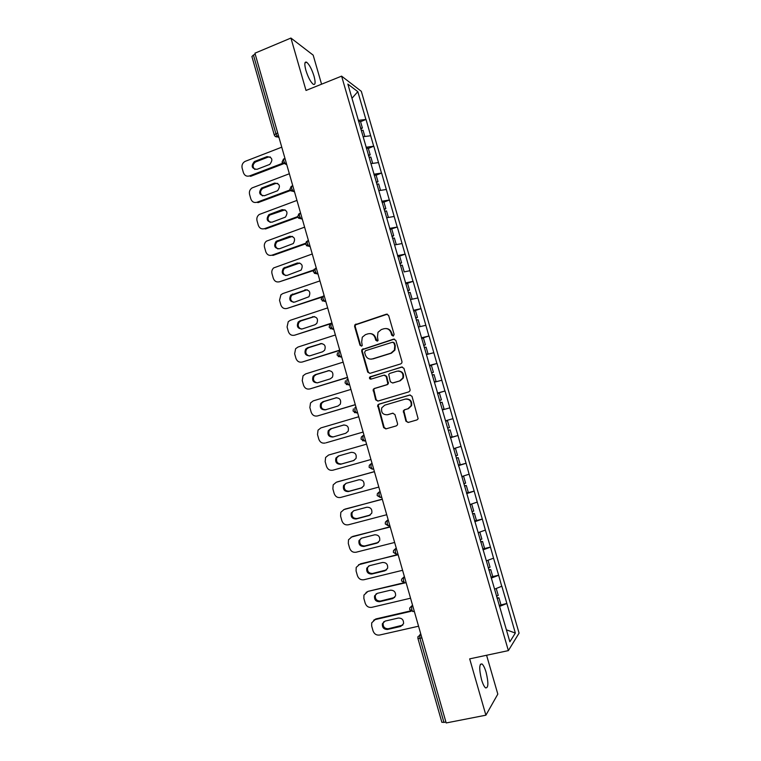 <?xml version="1.0" encoding="UTF-8"?>
<svg xmlns="http://www.w3.org/2000/svg" width="761" height="761" viewBox="0 0 761 761"><rect width="100%" height="100%" fill="white"/><g stroke="black" fill="none" stroke-linecap="round" stroke-linejoin="round"><path stroke-width="1.14" d="M393.285 336.067L394.131 334.431L388.633 315.415L386.398 314.188L354.835 324.852L354.607 326.421L360.01 345.237L361.542 346.112L362.246 345.542L361.675 342.05L362.284 337.209L365.451 334.65L368.001 333.832C371.397 333.118 373.756 334.44 375.078 337.789L375.782 340.243L377.332 341.109L378.065 340.5L377.466 337.037L377.998 332.319L381.29 329.58L383.858 328.762C387.282 328.048 389.67 329.37 391.002 332.728L391.715 335.192L393.285 336.067M481.494 679.535C479.002 668.843 479.173 663.649 482.017 663.963C483.435 665.152 484.805 667.93 486.108 672.315C488.61 682.921 488.438 688.115 485.585 687.896C484.167 686.717 482.807 683.93 481.494 679.535M305.884 70.345C304.248 64.029 304.514 61.327 306.673 62.231C309.366 64.561 311.82 69.213 314.027 76.167C315.672 82.473 315.406 85.175 313.237 84.29C310.574 81.998 308.119 77.356 305.884 70.345M405.908 421.166L408.162 422.469L416.942 419.929L418.141 418.788L412.005 396.3L409.751 395.016L378.769 404.215L377.675 405.185L383.63 427.615L385.856 428.909L396.329 425.884L397.48 424.819L397.527 423.592L394.921 414.517L392.686 413.223L387.492 414.745C382.821 414.888 380.909 412.567 381.775 407.801L384.743 405.166L405.147 399.125C409.713 398.897 411.682 401.123 411.054 405.813L407.925 408.762L404.5 409.76L403.34 410.835L405.908 421.166L408.457 422.384M469.68 658.864L485.899 715.188L446.174 722.95L254.925 53.194L290.93 38.05L306.017 90.454L341.603 76.138L508.367 650.617L469.68 658.864M400.762 363.891L401.884 362.883L401.97 361.561L395.853 340.386L393.608 339.14L361.875 349.651L361.694 351.144L367.715 372.11L369.922 373.366L400.762 363.891M403.92 368.295L410.055 389.546L409.998 390.783L408.838 391.867L377.875 401.095L375.658 399.82L373.194 389.442L374.26 388.51L386.731 384.743L387.834 383.763L386.198 376.438L383.972 375.173L371.016 379.13C369.76 379.159 369.275 378.54 369.57 377.266L401.665 367.03L403.92 368.295M341.603 76.138L361.313 91.32L519.078 633.114L508.367 650.617M499.178 605.461L506.845 603.425L501.851 586.227L494.574 589.147M506.845 603.425L515.34 633.057L509.87 641.799L459.045 466.826M450.721 438.203L458.921 466.893M437.271 392.391L450.598 438.25M437.404 392.343L429.023 363.977M429.156 363.967L347.853 84.081L357.813 91.662L365.898 119.467L358.25 120.371M360.562 121.693L365.898 119.467M366.06 119.572L373.689 146.236L366.06 147.254M368.334 148.414L373.689 146.236M373.851 146.331L381.499 173.089L373.898 174.212M376.115 175.211L381.499 173.089M381.661 173.175L389.337 200.029L381.756 201.265M383.934 202.103L389.337 200.029M389.489 200.105L397.204 227.054L389.632 228.405M389.927 229.394L397.204 227.054M397.356 227.12L405.09 254.174L397.546 255.629M399.306 256.238L405.09 254.174M405.242 254.212L413.004 281.37L405.48 282.94M406.517 283.596L413.004 281.37M413.147 281.399L420.947 308.652L413.442 310.336M413.651 311.068L420.947 308.652M421.08 308.671L428.909 336.02L421.423 337.817M421.584 338.369L428.909 336.02M429.042 336.029L436.9 363.482L429.432 365.394M429.537 365.756L436.9 363.482M437.033 363.473L444.919 391.03L437.47 393.057M437.518 393.228L444.919 391.03M445.042 391.011L452.957 418.664L445.661 420.766M450.417 437.613L457.989 435.492L452.957 418.664M457.989 435.492L461.023 446.384L453.746 448.6M458.464 465.323L466.065 463.259L461.023 446.384M466.065 463.259L469.118 474.198L461.86 476.529M466.541 493.118L474.17 491.111L469.118 474.198M474.17 491.111L477.233 502.098L470.003 504.553M474.636 521L482.303 519.05L477.233 502.098M482.303 519.05L485.375 530.094L478.165 532.652M483.34 548.824L490.455 547.083L485.375 530.094M490.455 547.083L493.547 558.174L486.355 560.857M492.272 576.705L498.636 575.211L493.547 558.174M498.636 575.211L501.746 586.351M498.541 575.326L491.235 578.122M490.35 547.188L483.026 549.87M482.189 519.135L474.845 521.704M474.055 491.178L466.683 493.623M465.951 463.316L458.56 465.637M457.865 435.539L450.455 437.746M449.808 407.848L442.502 409.903M441.78 380.243L434.455 382.193M433.77 352.733L426.426 354.569M425.789 325.308L418.426 327.03M417.837 297.97L410.455 299.577M409.913 270.726L404.148 271.886M402.008 243.558L394.579 244.947M394.122 216.476L386.683 217.76M386.274 189.489L378.807 190.659M378.445 162.578L370.959 163.644M370.636 135.753L363.14 136.714M255.23 54.269L253.432 55.02L275.901 133.717L277.708 133.004M274.283 134.973L251.901 56.514L253.432 55.02M357.813 91.662L351.972 98.283M321.57 84.195L313.171 55.134L290.93 38.05M485.899 715.188L497.818 694.118L486.583 655.259M445.946 722.141L441.875 722.332L417.913 638.355M506.75 603.549L499.463 606.469M515.34 633.057L506.398 629.832M393.133 336.096L391.535 332.757C390.612 330.131 388.814 328.723 386.141 328.533M370.169 333.594C372.871 333.737 374.697 335.144 375.63 337.808L377.228 341.137M387.387 314.16L355.416 324.89L355.187 326.45L360.581 345.247L361.475 346.131M394.436 339.083L362.445 349.651L362.274 351.135L368.276 372.062L369.836 373.385M394.008 343.116L392.438 342.241L365.451 350.735L364.624 352.353L365.366 354.921C366.678 358.269 369.037 359.601 372.433 358.916L390.897 353.171L394.388 350.108L394.759 345.713L394.008 343.116L394.521 343.125L393.085 342.222M371.282 359.144L372.433 358.916M394.521 343.125L395.273 345.713L394.911 350.108L391.42 353.161L372.985 358.897M384.59 375.106L386.731 376.391L388.367 383.706L387.263 384.676L374.812 388.443L373.746 389.366L376.21 399.725L377.951 401.076M402.312 366.964L370.864 376.59L370.122 377.209L371.064 379.121M399.763 380.804L402.797 378.036C403.596 373.261 401.665 370.978 396.995 371.197L389.803 373.394L388.709 374.364L390.326 381.708L392.562 382.983L400.276 380.747L403.311 377.989C404.186 373.651 402.493 371.32 398.241 370.997M400.276 380.747L393.085 382.916M405.898 398.964C410.331 398.935 412.215 401.18 411.549 405.708L408.419 408.657L405.004 409.656L403.844 410.731L406.412 421.033M393.037 413.156L388.024 414.631M410.208 394.949L379.311 404.12L378.217 405.09L384.172 427.473L386.188 428.814M281.76 147.177L245.013 161.427C242.512 162.93 241.551 165.166 242.131 168.124L243.415 172.661C244.566 175.61 246.602 176.704 249.541 175.924L250.616 176.333L283.377 163.824M254.916 169.494C252.348 166.906 252.528 164.405 255.458 161.998L268.072 157.108L270.307 156.975M249.541 175.924L282.645 163.263M267.025 156.642C272.343 157.204 273.256 159.791 269.746 164.405L256.98 169.332C251.653 168.704 250.788 166.107 254.383 161.541L267.025 156.642L268.072 157.108M360.543 128.267L362.398 128.01L360.486 121.408L358.631 121.665M360.8 129.132L362.398 128.01M361.332 130.483L363.054 130.245L364.871 136.495M289.351 173.755L252.1 187.91C249.836 189.47 248.99 191.629 249.57 194.397L250.854 198.954C252.005 201.912 254.05 203.016 256.999 202.255L258.065 202.616L290.426 190.554M262.555 195.9C259.872 193.513 259.901 191.03 262.631 188.462L275.587 183.515L277.67 183.363M256.999 202.255L290.017 189.946M274.559 183.106C279.734 183.553 280.742 186.084 277.584 190.726L264.467 195.729C259.273 195.216 258.312 192.657 261.575 188.072L274.559 183.106L275.587 183.515M368.343 155.092L370.188 154.816L368.267 148.195L366.412 148.462M368.571 155.881L370.188 154.816M369.123 157.318L370.845 157.051L372.681 163.396M296.961 200.419L259.235 214.488C257.199 216.076 256.457 218.16 257.018 220.747L258.312 225.323C259.472 228.29 261.527 229.413 264.476 228.681L265.522 228.966L297.789 217.246M270.241 222.393C267.444 220.195 267.311 217.741 269.851 215.011L285.033 209.827M264.476 228.681L297.599 216.638M282.112 209.656C287.144 209.998 288.248 212.481 285.423 217.113L271.981 222.202C266.921 221.793 265.865 219.292 268.814 214.688L282.112 209.656L283.121 209.998M376.153 182.003L378.008 181.698L376.077 175.059L374.222 175.353M376.362 182.707L378.008 181.698M376.809 184.248L378.655 183.943L380.529 190.393M304.6 227.159L266.407 241.161C264.59 242.759 263.953 244.766 264.495 247.182L265.798 251.767C266.959 254.754 269.014 255.896 271.981 255.182L273.018 255.411L305.408 243.939M277.965 248.961C275.054 246.964 274.769 244.528 277.109 241.665L292.405 236.376M271.981 255.182L305.418 243.339M289.694 236.291C294.583 236.538 295.772 238.964 293.261 243.577L279.515 248.761C274.588 248.438 273.446 245.984 276.091 241.399L289.694 236.291L290.683 236.566M384.001 208.999L385.846 208.676L383.905 202.007L382.06 202.331M384.181 209.627L385.846 208.676M384.657 211.254L386.502 210.921L388.395 217.465M312.257 253.993L273.637 267.929C272.019 269.518 271.468 271.449 272 273.703L273.304 278.298C274.464 281.304 276.538 282.455 279.515 281.77L313.332 270.612M285.736 275.606C282.702 273.808 282.264 271.401 284.424 268.395L299.777 263.011M279.515 281.77L313.542 270.022M297.294 263.002C302.05 263.182 303.316 265.551 301.099 270.117L287.068 275.406C282.283 275.159 281.066 272.752 283.415 268.205L297.294 263.002L298.264 263.211M391.867 236.081L393.703 235.729L391.763 229.042M392.029 236.623L393.703 235.729M392.524 238.345L394.36 237.993L396.291 244.623M319.943 280.904L282.845 293.556L280.914 294.773L279.525 300.3L280.828 304.914C281.998 307.929 284.072 309.099 287.059 308.433L321.703 297.237M293.556 302.326C290.398 300.719 289.798 298.35 291.777 295.211L307.149 289.741M287.059 308.433L322.284 296.609M304.914 289.808C309.537 289.912 310.878 292.234 308.928 296.752L294.659 302.127C289.989 301.946 288.695 299.596 290.788 295.087L305.874 289.941M399.763 263.249L401.599 262.868L399.649 256.162L397.813 256.533M399.896 263.715L401.599 262.868M400.419 265.513L402.255 265.142L404.205 271.848M327.658 307.901L290.407 320.257L288.238 321.703L287.078 326.983L288.381 331.615C289.551 334.631 291.634 335.829 294.64 335.192L332.062 323.32M301.413 329.113C298.122 327.715 297.38 325.385 299.178 322.112L300.937 320.914L314.521 316.576M294.64 335.192L331.967 322.997M312.562 316.69C317.071 316.747 318.469 319.011 316.766 323.463L314.873 324.804L302.26 328.933C297.713 328.8 296.362 326.507 298.198 322.046L299.967 320.847L313.503 316.766M407.677 290.502L409.504 290.103L407.554 283.377L405.718 283.767M407.791 290.892L409.504 290.103M411.796 299.292L410.426 299.492M408.334 292.776L410.169 292.376L412.129 299.111M335.392 334.983L297.998 347.045L295.62 348.709L294.64 353.751L295.953 358.393C297.132 361.427 299.225 362.636 302.241 362.027L339.786 350.374M309.308 355.967C305.893 354.788 304.999 352.495 306.616 349.09L308.538 347.72L321.893 343.506M302.241 362.027L339.71 350.127M320.238 343.649C324.633 343.677 326.079 345.884 324.605 350.279L322.559 351.791L309.889 355.825C305.456 355.739 304.048 353.494 305.665 349.09L307.587 347.72L321.161 343.658M415.62 317.841L417.447 317.413L415.487 310.669L413.661 311.087M415.706 318.146L417.447 317.413M419.292 326.83L418.379 326.859M416.286 320.124L418.112 319.696L420.072 326.45M343.144 362.15L305.608 373.917L303.049 375.791L302.241 380.605L303.553 385.256C304.733 388.3 306.835 389.527 309.86 388.938L347.539 377.523M317.251 382.878C313.703 381.927 312.657 379.682 314.112 376.143L316.167 374.602L329.285 370.54M309.86 388.938L347.482 377.342M327.934 370.702C332.224 370.702 333.727 372.861 332.443 377.18L330.255 378.873L317.546 382.802C313.209 382.745 311.753 380.548 313.171 376.21L315.235 374.669L328.838 370.645M423.592 345.275L425.409 344.819L423.439 338.046L421.623 338.493M423.649 345.494L425.409 344.819M426.407 354.502L428.043 353.884L426.35 354.312M424.248 347.558L426.074 347.111L428.043 353.884M350.926 389.413L313.237 400.876L310.526 402.95L309.86 407.535L311.182 412.205C312.362 415.259 314.474 416.505 317.508 415.944L355.311 404.747M326.136 409.713C321.903 409.675 320.4 407.525 321.637 403.263L323.825 401.57L336.676 397.68M317.508 415.944L355.282 404.643M335.658 397.841C339.844 397.813 341.394 399.925 340.291 404.186L337.989 406.032L325.223 409.865C320.98 409.837 319.477 407.677 320.723 403.406L322.911 401.703L336.543 397.718M431.582 372.785L433.399 372.31L431.43 365.518L429.604 365.984M431.62 372.928L433.399 372.31M434.388 381.965L436.043 381.404L434.36 381.86M432.248 375.087L434.065 374.602L436.043 381.404M326.089 442.797L363.111 432.058L326.089 442.797M333.308 436.9C329.456 436.481 328.096 434.341 329.209 430.469L331.501 428.624L344.067 424.933M325.175 443.026C322.131 443.568 320.01 442.303 318.83 439.24L317.499 434.55L318.041 430.174L320.895 427.91L358.735 416.752M343.401 425.066C347.511 425.019 349.09 427.092 348.138 431.278L345.741 433.285L332.928 437.014C328.771 436.995 327.23 434.883 328.305 430.669L330.597 428.824L343.905 424.952M439.601 400.391L441.418 399.886L439.43 393.076L437.623 393.57M439.62 400.448L441.418 399.886M442.265 409.551L444.063 409.009L442.255 409.523M440.267 402.693L442.084 402.189L444.063 409.009M328.581 455.04L366.564 444.167L328.581 455.04L325.594 457.475L325.166 461.651L326.498 466.35C327.687 469.432 329.808 470.717 332.871 470.203L370.949 459.511M354.046 460.424L341.527 463.953C337.456 463.953 335.886 461.879 336.819 457.742L338.854 455.877M351.173 452.367C355.197 452.319 356.804 454.355 356.005 458.474L353.523 460.614L340.652 464.239C336.571 464.239 335.002 462.165 335.934 458.017L338.322 456.029L351.173 452.367M447.649 428.082L449.456 427.558L447.468 420.719L445.661 421.242M445.651 421.233L447.468 420.719M450.303 437.242L452.11 436.709L450.122 429.86L448.315 430.393M448.305 430.365L450.122 429.86M336.362 482.217L374.402 471.611M362.207 487.668L349.261 491.206C345.266 491.206 343.668 489.171 344.467 485.09L346.141 483.302M337.171 481.913L374.422 471.696M336.286 482.246L333.194 484.852L332.861 488.838L334.193 493.556C335.382 496.648 337.523 497.951 340.595 497.456L378.816 487.078M358.964 479.763C362.921 479.706 364.557 481.713 363.882 485.765L361.323 488.039L348.405 491.558C344.4 491.568 342.792 489.523 343.591 485.432L346.065 483.321L358.964 479.763M455.715 455.868L457.523 455.306L455.525 448.457L453.851 448.961M453.822 448.866L455.525 448.457M458.388 465.057L460.186 464.495L458.198 457.627L456.391 458.189M456.353 458.065L458.198 457.627M343.687 509.642L382.26 499.14M370.322 515.007L357.014 518.536C353.085 518.545 351.458 516.538 352.143 512.524L353.608 510.764M344.876 509.138L382.307 499.292M344.01 509.547L340.823 512.296L340.576 516.11L341.908 520.838C343.106 523.948 345.247 525.271 348.338 524.805L386.712 514.731M366.783 507.245C370.674 507.187 372.338 509.157 371.777 513.161L369.142 515.539L356.177 518.964C352.238 518.973 350.612 516.957 351.287 512.933L353.827 510.698L366.783 507.245M463.81 483.739L465.618 483.159L463.611 476.272L461.937 476.805M461.889 476.633L463.611 476.272M466.493 492.957L468.291 492.367L466.293 485.48L464.486 486.06M464.429 485.86L466.293 485.48M351.097 537.152L390.146 526.755M378.436 542.422L364.795 545.96C360.933 545.97 359.278 543.991 359.848 540.025L361.123 538.331M352.619 536.457L390.212 526.983M351.763 536.924L348.5 539.815L348.31 543.468L349.651 548.215C350.859 551.335 353.009 552.676 356.1 552.229L394.636 542.469M374.631 534.812C378.464 534.755 380.148 536.705 379.682 540.643L376.999 543.135L363.977 546.455C360.096 546.465 358.441 544.476 359.021 540.5L361.627 538.16L374.631 534.812M471.934 511.696L473.732 511.088L471.725 504.191L470.06 504.743M470.679 504.315L471.725 504.191M474.626 520.943L476.415 520.334L474.407 513.418L472.61 514.027M472.524 513.742L474.407 513.418M358.545 564.767L398.06 554.455M386.559 569.903L372.605 573.461C368.79 573.471 367.116 571.521 367.592 567.601L368.676 565.994M360.381 563.853L398.146 554.769M359.544 564.396L356.205 567.411L356.072 570.921L357.423 575.677C358.631 578.807 360.781 580.167 363.891 579.749L402.579 570.293M382.498 562.474C386.274 562.417 387.986 564.339 387.615 568.229L384.876 570.817L371.796 574.032C367.972 574.032 366.307 572.082 366.783 568.153L369.437 565.708L382.498 562.474M480.086 539.749L481.875 539.111L479.868 532.186L478.203 532.767M479.382 532.224L479.868 532.186M482.778 549.023L484.567 548.386L482.56 541.452L480.762 542.089M480.657 541.718L482.56 541.452M366.051 592.477L368.162 591.335L403.482 582.85M394.683 597.48L380.433 601.057C376.666 601.057 374.983 599.126 375.373 595.264L376.286 593.751M368.162 591.335L404.747 582.955M367.344 591.944L363.939 595.083L363.863 598.45L365.213 603.226C366.421 606.365 368.59 607.744 371.71 607.354L410.55 598.213M390.393 590.213C394.122 590.175 395.844 592.068 395.558 595.911L392.781 598.593L379.653 601.694C375.877 601.694 374.184 599.754 374.574 595.882L377.285 593.352L390.393 590.213M488.258 567.887L490.046 567.23L488.029 560.286L486.365 560.886M490.959 577.199L492.748 576.534L490.731 569.58L488.942 570.236M488.809 569.78L490.731 569.58M373.603 620.272L375.972 618.912L410.531 610.912M402.807 625.133L388.291 628.738C384.571 628.738 382.859 626.826 383.173 623.002L383.934 621.594M375.972 618.912L375.173 619.587L411.073 611.292M375.173 619.587L371.71 622.84L371.672 626.065L373.033 630.859C374.241 634.018 376.419 635.406 379.549 635.045L418.55 626.217M398.317 618.046C401.998 618.018 403.739 619.892 403.53 623.687L400.705 626.455L387.52 629.452C383.791 629.442 382.079 627.521 382.393 623.697L385.152 621.081L398.317 618.046M496.457 596.12L498.246 595.435L496.229 588.5M497.142 598.479L498.931 597.794L500.957 604.767M496.99 597.927L498.931 597.794M275.063 136.248L278.707 136.476L277.67 136.847C276.024 137.142 274.902 136.533 274.302 135.011L275.901 133.717L277.67 136.847L279.002 137.522M421.879 637.87L419.92 638.308L443.967 722.522M420.728 633.846L419.844 634.779L419.92 638.308L417.903 638.327L417.951 636.681L420.928 634.541M282.055 162.217L285.413 164.043L283.682 160.98L283.967 158.83L284.975 158.45M286.478 163.691L285.461 164.072L286.754 164.652M291.178 186.416L289.836 189.47L293.175 191.325L291.492 188.338L291.758 186.112L292.766 185.732M294.269 190.992L293.261 191.372L294.517 191.858M297.656 216.885L300.956 218.702L299.32 215.782L299.568 213.48L300.585 213.109M302.098 218.388L301.071 218.749L302.317 219.158M306.464 241.513L305.484 244.319L308.776 246.164L307.178 243.311L307.406 240.933L308.433 240.571M309.936 245.86L308.918 246.222L310.136 246.545M313.351 271.896L316.614 273.722L315.064 270.935L315.273 268.481L316.3 268.119M317.813 273.437L316.785 273.789L317.984 274.017M321.237 299.539L324.481 301.366L322.978 298.645L323.159 296.115L324.186 295.763M325.708 301.09L324.681 301.432L325.851 301.584M329.741 324.814L329.152 327.259L332.376 329.094L330.911 326.45L331.073 323.834L332.11 323.492M333.632 328.838L332.595 329.171L333.746 329.228M337.589 352.752L337.085 355.083L340.3 356.928L338.873 354.341L339.016 351.639L340.053 351.316M341.584 356.671L340.538 357.004L341.67 356.966M345.056 383.002L348.243 384.847L346.854 382.317L346.978 379.539L348.024 379.225M349.556 384.6L348.509 384.923L349.613 384.8M353.389 408.866L353.047 411.007L356.215 412.852L354.873 410.388L354.968 407.535L356.015 407.221M357.556 412.614L356.509 412.928L357.584 412.719M362.987 435.615L361.342 437.042L361.056 439.097L364.215 440.961L362.911 438.555L362.987 435.615L364.034 435.311M365.584 440.724L364.529 441.028L365.584 440.733M372.062 463.42L371.026 463.791L372.081 463.497M373.632 468.928L372.243 469.156L370.978 466.807L371.026 463.791L369.332 465.304L369.104 467.283L372.243 469.156L373.594 468.786M380.11 491.596L379.102 492.053L380.158 491.768M381.718 497.218L380.3 497.456L379.064 495.164L379.102 492.053L377.361 493.651L377.171 495.554L380.3 497.456L381.68 497.085M388.177 519.858L387.197 520.419L388.262 520.134M389.822 525.604L388.386 525.841L387.187 523.597L387.197 520.419L385.418 522.084L385.266 523.92M396.281 548.215L395.32 548.862L396.386 548.595M397.955 554.084L396.5 554.322L395.33 552.134L395.32 548.862L393.504 550.603L393.38 552.381L396.5 554.322L397.917 553.97M404.405 576.667L403.463 577.409L404.538 577.152M412.557 605.214L411.644 606.051L412.719 605.794M282.854 163.472L286.459 163.644M290.673 190.783L293.261 191.372L294.25 190.925M298.521 218.188L301.071 218.749L302.069 218.302M306.407 245.689L308.918 246.222L309.908 245.765M314.322 273.275L316.785 273.789L317.784 273.313M322.264 300.956L325.67 300.966M330.245 328.733L333.594 328.704M338.255 356.605L341.546 356.529M346.312 384.571L349.518 384.457M354.398 412.624L357.518 412.472M362.531 440.781L365.546 440.581M401.532 580.957L404.633 582.907L403.501 580.767L403.463 577.409L401.627 579.207L401.532 580.938M406.079 582.555L405.033 582.907M414.269 611.235L412.804 611.578L411.701 609.485L411.644 606.051L409.77 607.906L409.703 609.59L413.213 611.568M391.535 332.757L391.002 332.728M376.334 340.253L375.782 340.243M375.63 337.808L375.078 337.789M360.581 345.247L360.01 345.237M355.187 326.45L354.607 326.421M356.367 324.148L355.787 324.1M386.93 314.245L386.398 314.188M392.238 335.211L391.715 335.192M368.276 372.062L367.715 372.11M362.274 351.135L361.694 351.144M363.454 348.833L362.883 348.833M394.131 339.149L393.608 339.14M391.42 353.161L390.897 353.171M395.273 345.713L394.759 345.713M376.21 399.725L375.658 399.82M373.632 390.735L373.071 390.812M374.812 388.443L374.26 388.51M387.263 384.676L386.731 384.743M388.462 382.374L387.929 382.431M386.731 376.391L386.198 376.438M370.864 376.59L370.303 376.638M402.169 367.002L401.665 367.03M403.796 411.958L403.292 412.072M405.004 409.656L404.5 409.76M408.419 408.657L407.925 408.762M384.172 427.473L383.63 427.615M378.122 406.412L377.58 406.507M379.311 404.12L378.769 404.215M255.791 161.846L254.726 161.399M263.258 188.157L262.203 187.767M270.745 214.545L269.708 214.221M278.26 241.009L277.242 240.752M285.794 267.568L284.795 267.368M293.356 294.203L292.367 294.069M300.937 320.914L299.967 320.847M308.538 347.72L307.587 347.72M316.167 374.602L315.235 374.669M323.825 401.57L322.911 401.703M331.501 428.624L330.597 428.824M341.527 463.953L340.652 464.239M362.15 487.687L361.323 488.039M349.261 491.206L348.405 491.558M369.96 515.121L369.142 515.539M357.014 518.536L356.177 518.964M377.789 542.65L376.999 543.135M364.795 545.96L363.977 546.455M385.646 570.265L384.876 570.817M372.605 573.461L371.796 574.032M393.532 597.965L392.781 598.593M380.433 601.057L379.653 601.694M401.437 625.751L400.705 626.455M388.291 628.738L387.52 629.452M482.017 663.963L480.353 664.305M306.673 62.231L304.933 62.944M283.501 159.059L282.046 162.179M298.797 213.917L297.646 216.847M314.179 269.194L313.351 271.877M321.941 296.961L321.237 299.52M345.465 380.766L345.047 382.992M385.266 523.939L388.386 525.841L389.784 525.48M355.416 324.89L354.835 324.852M362.445 349.651L361.875 349.651M394.911 350.108L394.388 350.108M373.746 389.366L373.194 389.442M388.367 383.706L387.834 383.763M370.122 377.209L369.57 377.266M403.311 377.989L402.797 378.036M403.844 410.731L403.34 410.835M411.549 405.708L411.054 405.813M378.217 405.09L377.675 405.185M255.458 161.998L254.383 161.541M262.631 188.462L261.575 188.072M269.851 215.011L268.814 214.688M277.109 241.665L276.091 241.399M284.424 268.395L283.415 268.205M291.777 295.211L290.788 295.087M299.178 322.112L298.198 322.046M306.616 349.09L305.665 349.09M314.112 376.143L313.171 376.21M321.637 403.263L320.723 403.406M329.209 430.469L328.305 430.669M336.819 457.742L335.934 458.017M344.467 485.09L343.591 485.432M352.143 512.524L351.287 512.933M359.848 540.025L359.021 540.5M367.592 567.601L366.783 568.153M375.373 595.264L374.574 595.882M383.173 623.002L382.393 623.697"/></g></svg>
